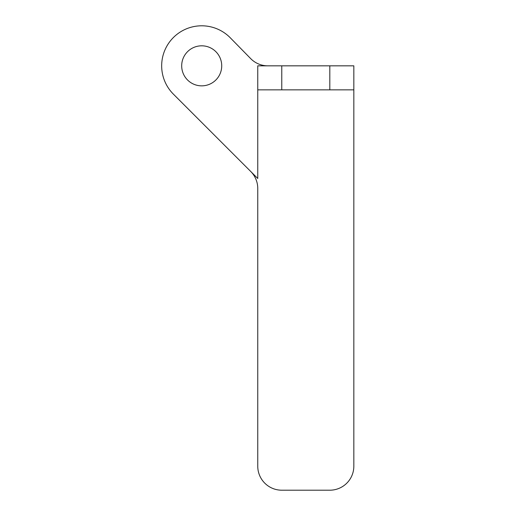 <?xml version="1.0" encoding="UTF-8"?>
<svg xmlns="http://www.w3.org/2000/svg" width="516" height="516" viewBox="0 0 516 516"><rect width="100%" height="100%" fill="white"/><g stroke="black" fill="none" stroke-linecap="round" stroke-linejoin="round"><path stroke-width="0.77" d="M201.704 85.849A20.014 20.014 0 0 1 181.69 65.835A20.014 20.014 0 0 1 201.704 45.814A20.014 20.014 0 0 1 221.725 65.835A20.014 20.014 0 0 1 201.704 85.849M329.814 89.855L329.814 65.835L353.834 65.835L353.834 89.855L257.755 89.855L257.755 178.497L173.395 94.144A40.035 40.035 0 0 1 201.704 25.8A40.035 40.035 0 0 1 230.304 37.816L250.692 58.624A24.02 24.02 0 0 0 267.849 65.835M257.755 89.855L257.755 65.835L281.775 65.835L281.775 89.855M353.834 89.855L353.834 466.18A24.02 24.02 0 0 1 329.814 490.2L281.775 490.2A24.02 24.02 0 0 1 257.755 466.18L257.755 188.45A24.02 24.02 0 0 0 250.718 171.467M329.814 65.835L281.775 65.835"/></g></svg>
